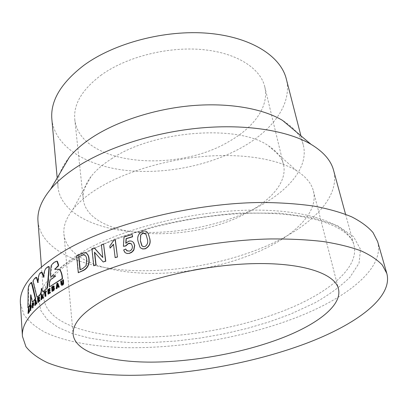 <?xml version="1.0" encoding="UTF-8"?>
<svg xmlns="http://www.w3.org/2000/svg" width="408" height="408" viewBox="0 0 408 408"><rect width="100%" height="100%" fill="white"/><g stroke="black" fill="none" stroke-linecap="round" stroke-linejoin="round"><path stroke-width="0.31" stroke-dasharray="2.04 1.53" d="M37.99 221.35C40.877 249.696 79.948 267.118 127.23 270.224C174.935 273.171 230.102 262.981 272.712 243.194C312.691 224.599 340.537 196.386 333.576 170.294M69.334 157.218C60.889 167.744 57.125 177.822 58.048 187.451C60.792 212.277 92.963 228.511 132.824 231.826C172.972 235.028 219.672 226.18 254.898 208.549C287.523 192.209 309.07 167.668 303.302 145.09C300.941 135.711 294.02 127.48 282.535 120.391M51.862 119.294C54.794 146.661 85.95 165.505 124.486 170.218C163.276 174.818 208.259 166.173 241.74 147.523C272.768 130.239 292.638 103.673 286.263 78.81M112.368 158.238C103.158 164.016 96.069 170.095 91.096 176.465C85.078 184.35 82.467 191.898 83.252 199.109C87.746 239.583 187.813 244.519 244.724 214.042C270.927 200.915 287.65 181.784 283.468 164.526C281.79 157.468 276.797 151.235 268.49 145.824C238.853 124.353 154.601 130.244 112.368 158.238M101.643 74.751C82.248 89.26 73.297 104.188 74.791 119.519C79.647 165.118 175.93 173.971 229.541 141.188C254.225 127.153 269.443 106.111 264.741 86.71C260.442 68.233 236.625 52.668 202.133 49.562C167.693 46.446 126.648 56.896 101.643 74.751M203.531 268.362C225.119 264.211 244.943 257.958 262.992 249.604C296.254 234.172 318.602 211.482 313.39 190.964C311.503 183.416 305.949 176.705 296.723 170.819C278.2 159.258 243.877 153.25 204.989 156.341C166.112 159.482 125.664 171.671 99.215 187.619C87.649 194.647 78.871 201.934 72.884 209.483C66.162 218.122 63.179 226.312 63.934 234.049C67.274 266.873 132.151 280.158 193.397 270.116M78.56 272.799L76.893 255.887L83.951 252.746L85.66 252.827M93.983 265.878L92.132 248.844L94.335 247.911M102.811 257.402L101.602 244.963L103.795 244.106M103.438 262.104L94.707 252.45M115.347 257.764L113.546 244.611M110.267 248.222L110.027 246.208L113.99 240.348L115.342 239.873M125.399 252.776L123.813 250.073L125.97 249.15M127.016 250.946L129.53 251.272C131.82 250.288 132.809 248.589 132.493 246.177L131.289 243.749M123.578 246.468L124.185 237.135L132.33 234.59M125.985 243.076L125.96 243.454L128.872 241.352L129.851 241.138L131.437 241.235L133.079 242.092M140.684 247.988L140.143 247.345L138.251 241.653C137.057 237.002 138.552 233.575 142.734 231.362C144.656 230.821 146.232 231.183 147.461 232.448M20.4 303.307L23.904 314.624C28.81 321.448 35.96 327.4 45.364 332.479C65.729 341.873 94.314 346.81 126.22 347.672C182.554 348.585 247.319 336.942 299.018 316.475C348.05 296.999 384.846 267.954 377.64 241.602M55.141 275.772L55.595 275.925L55.575 276.4L50.842 279.801L50.057 281.01C49.679 282.984 49.598 284.947 49.817 286.9M56.845 261.151L51.959 264.369L50.806 276.145M59.548 269.224L55.141 269.459M41.647 288.818L41.902 288.527L43.07 291.807M36.322 277.409L33.42 280.418L33.334 281.204L37.194 297.004M41.8 272.35L39.729 274.079C39.27 274.309 38.78 274.91 38.571 280.281L38.296 282.56L37.985 282.387M49.093 266.541L46.385 268.444C45.65 269.836 44.9 266.541 44.038 277.389L43.727 277.236M30.804 295.173L31.049 294.77L32.681 301.951M31.702 282.438L29.182 285.473L28.657 287.584L28.264 307.734M61.593 280.877L61.006 281.224L61.378 284.774L61.741 285.289L61.419 285.228M62.057 284.396L62.582 284.371L63.077 282.678L62.852 280.138L63.454 279.796M58.696 287.431L58.359 286.523L58.114 286.676M56.503 288.793L57.202 283.55L57.793 283.183M52.749 286.171L53.081 286.222L52 286.957L52.367 291.496M53.081 286.222L53.678 285.916M53.958 287.885L53.627 287.829M48.43 294.245L48.073 289.726L49.955 288.374M48.669 290.833L48.69 291.113L49.995 290.18M48.833 292.868L50.291 292.123M45.487 296.438L45.196 292.684L44.875 292.934M44.513 293.219L44.457 292.47L46.298 291.047M42.896 298.483L42.631 297.6L42.355 297.825M41.254 299.844L41.728 294.683L42.167 294.316M38.209 302.527L37.888 298.07L39.137 297.024M39.515 301.349L38.576 300.176M36.496 304.144L36.271 303.266L35.991 303.542M35.144 305.49L35.496 300.38L35.863 300.018M32.788 307.994L32.487 303.583L33.38 302.665M30.534 310.661L30.238 306.27L31.028 305.363M29.32 312.232L29.146 311.365L28.861 311.758M28.381 313.538L28.805 308.162M76.607 255.791L76.893 255.887M83.681 252.644L83.951 252.746M82.804 268.5L85.991 265.781M86.261 265.878L87.052 259.789L86.787 259.687M87.052 259.789L86.241 256.51L84.522 254.929M80.238 269.703L79.978 269.826M83.079 268.591L80.259 269.918M142.106 246.019L144.922 246.815C147.635 244.958 148.471 242.393 147.426 239.114L147.293 238.96M147.426 239.114L145.778 234.085M28.779 311.36L29.146 311.365M28.188 308.509L28.555 308.514M28.652 310.733L29.019 310.743L28.749 309.402L28.693 311.197L29.019 310.743M28.387 309.392L28.749 309.402M28.325 311.192L28.693 311.197M29.871 306.26L30.238 306.27M30.768 306.643L31.13 306.653L30.804 307.754L30.279 307.948M31.13 306.653L30.651 306.24M30.61 307.505L30.641 307.958M32.125 303.567L32.487 303.583M33.125 303.945L33.487 303.965L33.114 305.072L32.569 305.26M33.487 303.965L32.997 303.547M32.9 304.878L32.931 305.276M35.914 303.241L36.271 303.266M35.139 300.354L35.496 300.38M35.746 302.608L36.108 302.634L35.756 301.277L35.685 302.364M35.399 301.252L35.756 301.277M36.108 302.634L35.277 303.078M35.664 302.695L35.634 303.103M37.531 298.044L37.888 298.07M38.801 300.558L39.158 300.589M38.367 299.222L38.393 299.554L38.699 299.273L39.194 298.238L38.837 298.207M39.194 298.238L38.745 297.896M38.393 299.554L38.036 299.523M42.279 297.565L42.631 297.6M41.376 294.647L41.728 294.683M42.09 296.922L42.437 296.963L42.029 295.591L41.953 296.468M41.682 295.55L42.029 295.591M42.437 296.963L41.519 297.396M41.897 297.08L41.866 297.432M44.855 292.643L45.196 292.684M44.11 292.429L44.457 292.47M47.731 289.68L48.073 289.726M48.353 291.062L48.69 291.113M48.511 293.092L48.853 293.143M51.663 286.9L52 286.957M53.122 287.808L52.326 288.354M53.453 287.859L53.728 287.135L53.397 287.079M53.728 287.135L53.321 286.814M52.637 288.145L52.657 288.41M53.417 289.69L52.489 290.333M53.749 289.741L53.994 288.976L53.662 288.92M53.994 288.976L53.575 288.624M52.8 290.124L52.821 290.389M58.033 286.462L58.359 286.523M56.875 283.494L57.202 283.55M57.788 285.814L58.114 285.875L57.594 284.473L57.518 285.08M57.268 284.412L57.594 284.473M58.114 285.875L57.028 286.288M57.39 286.064L57.355 286.35M62.266 284.305L62.582 284.371M62.541 280.072L62.852 280.138M61.062 284.707L61.378 284.774M60.69 281.158L61.006 281.224M41.902 288.527L41.55 288.492M44.038 277.389L43.697 277.343M43.773 277.404L43.432 277.358M38.296 282.56L37.944 282.525M38.051 282.642L37.699 282.606M33.334 281.204L32.982 281.178M37.011 296.708L36.654 296.677M55.575 276.4L55.248 276.338M55.595 275.925L55.274 275.864M287.39 309.279C329.491 292.148 359.79 267.138 353.889 244.8C349.034 225.471 312.477 210.074 254.934 210.1C197.523 210.079 127.388 226.858 86.542 249.563C56.748 266.806 42.514 283.07 43.845 298.355C46.492 322.57 86.914 336.008 135.833 337.059C185.222 337.946 242.49 327.507 287.39 309.279M38.979 299.625L40.647 310.248L47.185 319.53L57.951 327.318L72.293 333.52L89.561 338.12L109.15 341.119L130.509 342.552L153.127 342.485L176.536 340.966L200.308 338.064L224.023 333.851L247.274 328.394L269.647 321.764L290.715 314.058L314.782 302.904C329.18 294.775 340.955 286.151 350.115 277.037L359.035 263.16L360.529 249.436L353.573 236.645L337.528 225.701L312.416 217.566L279.159 213.134L239.715 213.053C211.191 215.246 182.733 219.683 154.346 226.364L115.321 238.726L82.814 253.526C69.375 260.942 58.987 268.464 51.663 276.083M51.571 276.175C46.93 281.03 43.574 285.758 41.504 290.358M41.081 291.337L39.025 299.146M81.212 253.546L81.488 253.649M30.325 305.694L30.687 305.709M30.804 307.754L30.442 307.744M32.63 303.001L32.992 303.017M33.114 305.072L32.752 305.056M38.352 297.284L38.709 297.315M38.699 299.273L38.342 299.243M53.035 288.155L52.703 288.104M53.351 290.032L53.02 289.981M62.761 282.606L63.077 282.678M60.899 283.585L61.22 283.652M345.566 214.276L353.889 244.8C350.197 228.266 314.746 212.884 256.311 213.154C198.222 213.297 126.771 230.387 85.782 252.868M300.92 135.828L303.302 145.09M74.791 119.519L83.252 199.109M91.096 176.465L72.884 209.483M63.934 234.049L73.165 334.606M41.866 272.36L43.845 298.355C43.182 291.751 46.619 284.254 54.147 275.869M54.249 275.762C61.185 268.235 71.624 260.641 85.578 252.98L85.772 252.873M313.39 190.964L338.431 288.782M268.49 145.824L296.723 170.819M264.741 86.71L283.468 164.526M57.186 177.939L58.048 187.451M41.443 266.817L41.866 272.33M85.196 255.27L84.93 255.168M30.998 306.24L30.636 306.23M33.344 303.552L32.982 303.532M38.821 300.089L38.464 300.059M39.066 297.901L38.714 297.871M53.591 286.814L53.259 286.758M53.825 288.599L53.494 288.548M31.049 294.77L30.692 294.755M55.202 269.525L54.881 269.459"/><path stroke-width="0.61" d="M345.566 214.276L333.576 170.294C330.99 160.512 323.478 151.858 311.044 144.33C288.038 130.754 246.886 123.864 200.96 127.939C155.05 132.07 108.043 147.069 77.801 166.331C66.213 173.752 57.115 181.422 50.51 189.327C41.315 200.593 37.143 211.268 37.99 221.35L41.443 266.817M311.044 144.33L282.535 120.391C262.772 108.538 228.99 102.52 191.913 105.662C154.846 108.859 117.06 121.145 92.121 137.481C82.574 143.779 74.975 150.358 69.334 157.218L50.51 189.327M300.92 135.828L286.263 78.81C280.694 56.268 251.241 36.975 208.187 33.283C165.209 29.565 114.097 43.039 83.717 65.438C60.868 83.079 50.25 101.036 51.862 119.294L57.186 177.939M193.397 270.116L203.531 268.362M111.899 295.606C84.941 309.545 72.027 322.544 73.165 334.606C75.378 352.527 109.171 362.176 151.281 362.12C193.724 361.957 243.479 352.803 282.005 337.962C317.618 324.222 342.541 305.118 338.431 288.782C334.937 273.926 304.133 262.813 255.643 263.599C207.259 264.358 147.691 277.828 111.899 295.606M85.66 252.827L86.608 253.312C88.072 254.587 88.898 256.464 89.077 258.932C89.627 264.374 87.751 268.224 83.436 270.499L78.275 272.712L76.607 255.791L83.681 252.644L86.114 253.011M94.085 247.799L102.826 257.565L101.368 244.841L103.566 243.984L105.55 261.1L103.204 261.987L94.437 252.144L95.839 264.904L93.728 265.776L91.882 248.737L94.335 247.911L102.811 257.402M103.566 243.984L105.779 261.212L103.204 261.987M94.707 252.45L96.089 265.011L93.728 265.776M110.053 248.1L109.813 246.08L113.786 240.215L115.342 239.873L117.468 257.035L115.138 257.637L113.501 244.239L110.053 248.1L113.546 244.611M125.786 249.018L126.572 250.553L129.356 251.134C131.651 250.15 132.641 248.446 132.325 246.034L131.427 243.882L129.652 243.158L128.347 243.382L125.608 245.851L123.394 246.33L124.007 236.992L132.166 234.447L132.462 236.635L126.077 238.609L125.781 243.316L128.698 241.21C130.708 240.664 132.325 241.128 133.533 242.587L134.558 245.234L133.758 249.691L132.008 251.874L129.606 253.144C127.612 253.776 125.98 253.45 124.7 252.164L123.629 249.941L125.786 249.018L127.016 250.946M131.289 243.749L128.52 243.52L125.786 245.988L123.394 246.33M132.166 234.447L132.626 236.778L126.251 238.746L125.985 243.076M133.079 242.092L133.696 242.729L134.716 245.376L133.926 249.834L133.289 250.849L131.544 252.476L129.407 253.383L127.118 253.526L125.399 252.776M147.461 232.448L148.216 233.519L149.751 238.507C150.98 243.178 149.466 246.616 145.207 248.824L142.632 248.992L140.684 247.988M386.804 273.406L377.64 241.602L373.019 232.55C368.031 226.797 360.901 221.549 351.625 216.811C341.114 212.451 328.578 208.886 314.007 206.117C298.375 203.883 281.229 202.674 262.568 202.485C195.524 202.751 113.796 222.758 67.498 249.064C34.736 268.413 19.038 286.498 20.4 303.307L22.435 336.345L25.939 346.713C30.886 352.91 38.123 358.265 47.644 362.768C68.279 371.045 97.257 375.08 129.596 375.319C186.721 375.181 252.44 363.416 305.24 343.75C355.302 325.033 393.389 297.687 386.804 273.406L382.357 265.098C377.446 259.845 370.337 255.092 361.024 250.844C350.441 246.957 337.763 243.846 322.993 241.511C307.122 239.68 289.67 238.828 270.642 238.95C202.246 240.266 118.381 260.228 70.885 285.396C37.276 303.884 21.129 320.866 22.435 336.345M49.48 286.85L62.531 278.649C62.087 272.432 60.389 270.723 59.864 269.295L54.748 269.26L58.502 265.945L56.952 261.197C54.575 261.737 52.627 263.267 51.107 265.792C50.949 268.745 49.878 273.906 50.531 276.134L55.274 275.864L55.248 276.338L50.643 279.633C49.383 281.775 48.991 284.177 49.48 286.85L62.215 278.577C62.042 275.048 61.154 271.927 59.548 269.224L59.864 269.295M55.141 269.459L55.197 268.887L58.675 265.057L57.467 261.497L56.845 261.151M50.806 276.145C50.73 276.41 54.774 275.742 55.141 275.772M43.07 291.807L44.09 291.368L47.537 287.91L49.297 267.903L49.093 266.541L48.761 266.485C45.385 267.49 43.692 271.315 43.697 277.343L41.575 272.243C38.689 272.743 38.168 277.68 37.944 282.525L37.699 282.606C37.301 280.357 36.771 278.582 36.108 277.282C34.802 278.113 33.762 279.414 32.982 281.178L36.96 297.116C38.673 295.928 41.606 294.392 41.315 288.645L41.55 288.492L42.865 291.883C44.401 291.19 45.844 289.848 47.195 287.864L48.965 267.847L48.761 266.485M37.194 297.004L37.317 297.141C41.065 294.122 40.999 293.933 41.132 293.525L41.647 288.818M37.985 282.387C37.337 279.205 36.827 277.511 36.455 277.312L36.322 277.409M43.727 277.236C42.503 273.207 42.876 273.732 42.111 272.391L41.8 272.35M27.897 307.729C28.825 306.969 29.626 305.572 30.304 303.542L30.692 294.755L32.319 301.93L32.681 301.951C33.344 301.466 36.287 298.702 35.557 298.406L35.2 298.386L31.345 282.418C29.453 284.106 27.805 286.085 28.132 292.225L27.897 307.729L28.264 307.734C31.875 302.93 30.054 305.531 30.666 303.639L30.804 295.173M35.557 298.406L33.094 287.456L31.702 282.438L31.345 282.418M61.899 284.111L61.491 283.295L61.277 280.811L61.593 280.877L62.057 284.396M61.583 284.045L62.266 284.305L62.761 282.606L62.541 280.072L63.454 279.796L63.623 283.932L62.837 285.019L61.751 285.294M59.298 287.064L58.37 287.37L58.033 286.462L56.916 287.155L57.242 287.217L57.089 288.425L56.177 288.736L56.875 283.494L57.467 283.121L57.793 283.183L59.298 287.064L58.37 287.37M58.114 286.676L57.242 287.217M53.678 285.916L54.249 286.656L53.958 287.885L54.529 288.67L53.938 290.414L52.03 291.44L51.663 286.9L53.57 285.901L54.249 286.656M49.618 288.323L49.679 289.078L48.272 290.078L48.353 291.062L49.659 290.134L49.72 290.889L48.409 291.817L48.511 293.092L49.955 292.072L50.016 292.827L48.088 294.199L47.731 289.68L49.955 288.374L50.016 289.124L48.613 290.129L48.669 290.833M49.659 290.134L49.995 290.18L50.057 290.935L48.751 291.863L48.833 292.868M49.955 292.072L50.291 292.123L50.352 292.878L48.088 294.199M44.875 292.934L44.166 293.179L44.11 292.429L46.298 291.047L46.354 291.796L45.65 292.332L45.941 296.091L45.487 296.438L45.14 296.397L44.855 292.643L44.166 293.179M43.35 298.115L42.544 298.447L42.279 297.565L41.443 298.253L41.794 298.289L41.687 299.477L40.897 299.814L41.376 294.647L41.82 294.28L42.167 294.316L43.35 298.115L42.544 298.447M42.355 297.825L41.794 298.289M39.137 297.024L39.581 297.85L39.163 299.528L39.974 300.946L39.163 301.318L38.464 300.059L38.179 300.191L38.587 302.185L37.852 302.501L37.531 298.044L38.923 297.009L39.224 297.82L39.581 297.85M36.873 303.781L36.139 304.118L35.914 303.241L35.221 303.929L35.583 303.95L35.501 305.123L34.782 305.47L35.139 300.354L35.501 299.992L35.863 300.018L36.873 303.781L36.139 304.118M35.991 303.542L35.583 303.95M33.135 302.649L33.502 302.67L33.798 303.608L33.527 305.347L32.982 306.015L33.094 307.658L32.426 307.979L32.125 303.567L33.023 302.644L33.441 303.593L33.798 303.608M30.763 305.347L31.136 305.363L31.411 306.301L31.176 308.03L30.692 308.688L30.804 310.325L30.166 310.651L29.871 306.26L30.666 305.347L31.049 306.291L31.411 306.301M29.585 311.88L28.953 312.222L28.779 311.36L28.3 312.023L28.667 312.028L28.631 313.181L28.014 313.533L28.443 308.157L28.805 308.162L29.585 311.88L28.953 312.222M28.861 311.758L28.667 312.028M85.848 252.909L86.348 253.21C87.812 254.49 88.638 256.362 88.817 258.83L89.077 258.932M88.817 258.83C89.367 264.272 87.48 268.127 83.161 270.402L83.436 270.499M83.161 270.402L78.275 272.712M85.991 265.781L86.787 259.687L86.363 257.402L85.614 255.841L83.757 254.75L78.683 256.8L79.978 269.826L82.804 268.5L85.991 265.781M84.522 254.929L83.757 254.75M84.028 254.852L81.437 255.474M81.707 255.576L78.683 256.8M78.958 256.897L80.238 269.703M115.143 239.741L117.468 257.035M117.264 256.907L115.138 257.637M149.624 238.354C150.858 243.03 149.338 246.468 145.064 248.676L142.79 248.89L140.811 248.105L139.99 247.197L138.098 241.505C136.894 236.875 138.389 233.442 142.591 231.209C145.115 230.586 146.951 231.305 148.094 233.366L149.751 238.507M147.293 238.96L146.008 234.411L144.937 233.391L142.846 233.187L140.632 235.018L140.377 240.847L141.755 245.611L143.055 246.611L144.779 246.667C147.502 244.81 148.339 242.24 147.293 238.96M145.778 234.085L142.846 233.187M142.984 233.34L140.632 235.018M140.78 235.171L140.377 240.847M140.525 241.001L142.106 246.019M28.3 312.023L28.264 313.181L28.631 313.181M28.264 313.181L28.014 313.533M28.443 308.157L29.218 311.87M28.387 309.392L28.325 311.192L28.652 310.733L28.387 309.392M31.049 306.291L30.814 308.015L31.176 308.03M30.814 308.015L30.33 308.678L30.692 308.688M30.33 308.678L30.437 310.315L30.804 310.325M30.437 310.315L30.166 310.651M30.442 307.744L30.636 306.23L30.192 306.653L30.442 307.744M30.743 306.434L30.192 306.653M30.554 306.663L30.61 307.505M33.441 303.593L33.165 305.327L33.527 305.347M33.165 305.327L32.62 305.995L32.982 306.015M32.62 305.995L32.732 307.642L33.094 307.658M32.732 307.642L32.426 307.979M32.752 305.056L32.982 303.532L32.477 303.96L32.752 305.056M33.084 303.705L32.477 303.96M32.839 303.975L32.9 304.878M35.221 303.929L35.144 305.102L35.501 305.123M35.144 305.102L34.782 305.47M35.501 299.992L36.516 303.756M35.399 301.252L35.277 303.078L35.746 302.608L35.399 301.252M35.685 302.364L35.664 302.695M39.224 297.82L38.806 299.498L39.163 299.528M38.806 299.498L39.663 300.278M39.306 300.247L39.974 300.946M39.622 300.915L39.163 301.318M38.092 300.268L38.23 302.155L38.587 302.185M38.23 302.155L37.852 302.501M38.837 298.207L38.587 297.881L37.959 298.437L38.036 299.523L38.837 298.207M38.811 298.019L37.959 298.437M38.316 298.467L38.367 299.222M41.443 298.253L41.335 299.441L41.687 299.477M41.335 299.441L40.897 299.814M41.82 294.28L42.998 298.08M41.682 295.55L41.519 297.396L42.09 296.922L41.682 295.55M41.953 296.468L41.897 297.08M45.951 291.006L46.012 291.756L46.354 291.796M46.012 291.756L45.308 292.291L45.65 292.332M45.308 292.291L45.594 296.05L45.941 296.091M45.594 296.05L45.14 296.397M49.679 289.078L50.016 289.124M48.272 290.078L48.613 290.129M49.72 290.889L50.057 290.935M48.409 291.817L48.751 291.863M50.016 292.827L50.352 292.878M53.917 286.6L53.627 287.829L54.529 288.67M54.198 288.614L53.606 290.358L53.938 290.414M53.606 290.358L52.03 291.44M53.02 289.981L53.417 289.69L53.494 288.548L52.387 289.109L52.489 290.333L53.02 289.981M52.703 288.104L53.122 287.808L53.259 286.758L52.239 287.309L52.326 288.354L52.703 288.104M53.321 286.814L53.066 286.773M53.346 286.855L52.239 287.309M52.576 287.36L52.637 288.145M53.575 288.624L52.387 289.109M52.724 289.165L52.8 290.124M56.916 287.155L56.763 288.364L57.089 288.425M56.763 288.364L56.177 288.736M57.467 283.121L58.976 287.002M57.268 284.412L57.028 286.288L57.788 285.814L57.268 284.412M57.518 285.08L57.39 286.064M63.138 279.725L63.398 283.361L63.102 284.33L62.348 285.059L62.664 285.126M62.348 285.059L61.419 285.228L61.062 284.707L60.69 281.158L61.277 280.811M32.319 301.93L32.319 301.93C33.344 301.39 34.308 300.206 35.2 298.386M47.537 287.91L47.195 287.864M49.297 267.903L48.965 267.847M41.606 288.675L41.315 288.645M62.531 278.649L62.215 278.577M55.075 269.321L54.748 269.26M55.197 268.887L54.871 268.821M41.504 290.358L41.081 291.337M39.025 299.146L38.979 299.625M30.513 308.448L30.88 308.458M30.697 306.485L30.335 306.474M32.829 305.765L33.191 305.781M33.002 303.797L32.64 303.781M38.179 300.191L38.53 300.217M38.638 298.171L38.281 298.141M52.948 290.827L53.28 290.884M52.902 287.14L52.571 287.084M53.183 288.854L52.851 288.803M61.491 283.295L61.807 283.361M63.352 282.117L63.663 282.188M86.608 253.312L86.348 253.21M31.136 305.363L30.773 305.352M33.502 302.67L33.14 302.649M39.275 297.039L38.923 297.009M53.902 285.952L53.57 285.901M54.193 287.921L53.861 287.87M43.212 291.924L42.922 291.888M42.111 272.391L41.769 272.345M42.024 272.35L41.682 272.304M41.917 272.284L41.575 272.243M36.455 277.312L36.103 277.277M37.317 297.141L36.96 297.116M57.268 261.268L56.952 261.197"/></g></svg>

